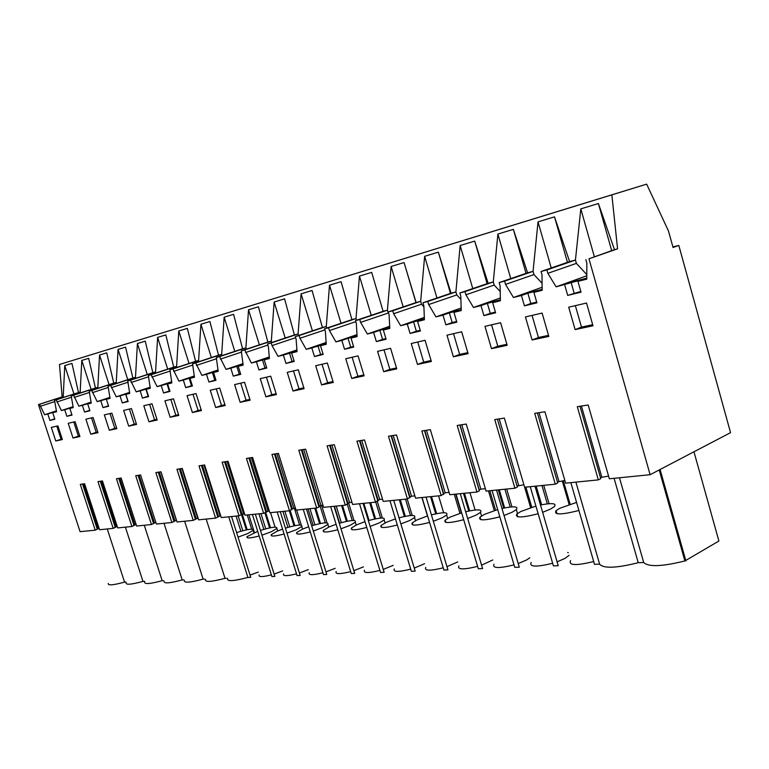 <?xml version="1.0" encoding="UTF-8"?>
<svg xmlns="http://www.w3.org/2000/svg" width="769" height="769" viewBox="0 0 769 769"><rect width="100%" height="100%" fill="white"/><g stroke="black" fill="none" stroke-linecap="round" stroke-linejoin="round"><path stroke-width="1.15" d="M672.904 246.936L678.806 245.417L730.55 432.659L650.122 474.704L588.958 258.797L617.574 248.829L611.855 194.865L646.662 184.137L668.511 231.094L673.058 247.503L678.806 245.417M99.095 528.236L95.231 530.168L80.091 531.677L38.45 404.581L62.126 396.881L59.501 364.468L646.662 184.137M608.577 476.126L600.435 477.482M579.989 406.263L600.762 478.645L598.32 479.885L577.288 406.686L588.198 404.984L609.336 478.779L650.122 474.704M537.396 412.924L557.736 482.97L555.295 484.182L534.705 413.347L544.933 411.751L565.628 483.153L598.32 479.885M564.879 480.587L557.429 481.913M497.428 419.172L517.354 487.037L514.913 488.219L494.755 419.595L504.358 418.096L524.621 487.248L555.295 484.182M523.891 484.768L517.066 486.075M485.364 488.69L480.836 489.151L479.241 489.911L479.366 490.862L476.953 492.016L457.199 425.468L466.235 424.055L486.075 491.103L514.913 488.219M449.086 492.391L445.184 492.785L441.185 495.592L421.835 430.996L430.342 429.66L449.788 494.727L476.953 492.016M414.866 495.88L411.53 496.216L407.426 498.966L388.47 436.215L396.506 434.956L415.558 498.149L441.185 495.592M382.539 499.177L379.703 499.466L375.522 502.157L356.941 441.137L364.535 439.955L383.212 501.388L407.426 498.966M351.942 502.292L349.559 502.532L345.319 505.175L327.094 445.809L334.284 444.684L352.596 504.445L375.522 502.157M322.942 505.252L319.433 506.127L319.01 507.011L316.674 508.03L298.805 450.23L305.629 449.163L323.586 507.348L345.319 505.175M295.421 508.059L292.307 508.876L289.49 510.751L271.957 454.431L278.436 453.412L296.055 510.097L316.674 508.03M269.265 510.722L263.642 513.336L246.445 458.42L252.597 457.459L269.881 512.712L289.49 510.751M244.379 513.259L239.044 515.797L222.154 462.217L228.018 461.294L244.984 515.201L263.642 513.336M220.665 515.672L215.599 518.133L199.017 465.831L204.612 464.957L221.27 517.566L239.044 515.797M198.056 517.979L193.23 520.373L176.947 469.282L182.282 468.446L198.642 519.834L215.599 518.133M176.457 520.18L171.872 522.507L155.876 472.579L160.971 471.782L177.043 521.988L193.23 520.373M155.828 522.305L151.445 524.545L135.728 475.723L140.602 474.963L156.395 524.054L171.872 522.507M136.094 524.371L131.903 526.505L116.455 478.741L121.118 478.01L136.632 526.025L151.445 524.545M117.205 526.342L113.178 528.37L97.99 481.625L102.46 480.933L117.715 527.919L131.903 526.505M95.231 530.168L80.293 484.393L84.58 483.72L99.576 529.735L113.178 528.37M567.464 262.354L554.507 216.858L569.608 261.614L541.059 271.486L546.874 269.938L547.845 273.322L556.093 286.827L586.785 275.783M541.059 271.486L542.02 274.85L542.145 290.317L533.897 292.374L540.319 290.076L527.851 293.2L530.831 303.515L536.695 302.102M526.034 273.351L513.356 229.354L527.582 272.812L499.148 282.579L504.599 281.137L505.55 284.405L513.452 297.497L521.44 295.498L524.429 305.851L536.906 302.842L533.897 292.374M499.148 282.579L500.09 285.837L500.388 300.756L492.65 302.698L499.052 300.419L487.363 303.351L490.276 313.339L495.39 312.099M487.113 283.684L474.713 241.101L488.142 283.328L459.862 292.979L464.976 291.624L465.908 294.796L473.483 307.485L480.971 305.61L483.903 315.636L495.601 312.81L492.65 302.698M459.862 292.979L460.785 296.132L461.227 310.551L453.96 312.368L460.323 310.128L449.336 312.877L452.191 322.557L456.642 321.471M450.49 293.412L438.34 252.145L451.047 293.22L422.96 302.755L427.766 301.477L428.679 304.553L435.946 316.876L442.992 315.117L445.857 324.826L456.853 322.173L453.96 312.368M422.96 302.755L423.863 305.812L424.421 319.76L417.596 321.461L423.911 319.26L413.568 321.846L416.356 331.228L420.22 330.286M415.952 302.582L404.061 262.556L416.106 302.534L388.22 311.954L392.757 310.753L393.641 313.733L400.639 325.71L407.272 324.047L410.079 333.458L420.422 330.968L417.596 321.461M388.22 311.954L389.114 314.915L389.787 328.421L383.347 330.026L389.604 327.854L379.857 330.295L382.587 339.398L385.913 338.591M62.126 396.881L63.231 396.583L64.759 365.602L71.969 363.42L78.476 392.526L80.178 392.075L81.793 360.43L88.675 358.344L95.433 388.009L97.836 387.365L99.547 355.038L106.728 352.856L113.745 383.125L116.254 382.453L118.07 349.414L125.568 347.136L132.864 378.031L135.488 377.329L137.411 343.541L145.245 341.157L152.839 372.705L155.578 371.975L157.626 337.399L165.825 334.909L173.727 367.14L176.601 366.371L178.783 330.978L187.357 328.373L195.595 361.305L198.604 360.507L200.93 324.249L209.918 321.519L218.521 355.191L221.674 354.355L224.154 317.193L233.584 314.329L242.581 348.78L245.888 347.905L248.522 309.792L258.432 306.783L267.843 342.051L271.322 341.119L274.139 302.015L284.568 298.843L294.421 334.967L298.084 333.986L301.092 293.825L312.07 290.49L322.413 327.507L326.277 326.479L329.497 285.203L341.071 281.685L351.942 319.635L356.009 318.549L359.459 276.1L371.687 272.389L383.116 311.32L355.48 320.625L359.748 319.491L360.623 322.384L367.361 334.025L373.609 332.468L376.358 341.599L386.115 339.244L383.347 330.026M355.48 320.625L356.345 323.499L357.114 336.591L351.039 338.11L357.076 336.024L348.03 338.273L350.712 347.117L353.557 346.425M351.942 319.635L324.547 328.815L328.584 327.748L329.44 330.555L335.938 341.888L341.849 340.407L344.541 349.28L353.75 347.059L351.039 338.11M324.547 328.815L325.393 331.612L326.248 344.31L320.51 345.742L326.219 343.781M322.413 327.507L295.286 336.562L299.112 335.553L299.948 338.273L306.225 349.318L311.81 347.924L314.454 356.547L323.163 354.442L320.51 345.742M295.286 336.562L296.123 339.283L297.055 351.616L291.614 352.971L297.017 351.125M294.421 334.967L267.574 343.906L271.197 342.945L272.015 345.598L278.08 356.355L283.377 355.028L285.962 363.429L294.219 361.43L291.614 352.971M267.574 343.906L268.391 346.55L269.39 358.527L264.228 359.825L269.352 358.075M267.843 342.051L241.274 350.866L244.715 349.953L251.386 363.035L256.413 361.776L258.951 369.947L266.776 368.063L264.228 359.825M241.274 350.866L243.139 365.102L238.236 366.323L243.1 364.669M242.581 348.78L216.3 357.479L219.569 356.614L226.038 369.37L230.815 368.178L233.295 376.137L240.735 374.349L238.236 366.323M216.3 357.479L218.194 371.34L213.532 372.504L218.156 370.937M218.521 355.191L192.538 363.775L195.653 362.949L201.92 375.407L206.477 374.263L208.908 382.03L215.983 380.319L213.532 372.504M192.538 363.775L194.461 377.271L190.03 378.377L194.422 376.897M195.595 361.305L169.911 369.764L172.871 368.976L178.966 381.145L183.301 380.059L185.694 387.634L192.433 386.009L190.03 378.377M169.911 369.764L171.852 382.924L167.632 383.981L171.814 382.568M173.727 367.14L148.33 375.483L151.157 374.734L157.087 386.615L161.221 385.586L163.566 392.978L169.997 391.431L167.632 383.981M148.33 375.483L150.301 388.316L146.264 389.325L150.263 387.98M152.839 372.705L127.731 380.934L130.432 380.213L136.2 391.844L140.15 390.854L142.457 398.073L148.59 396.593L146.264 389.325M127.731 380.934L129.721 393.459L125.866 394.43L129.682 393.151M132.864 378.031L108.054 386.144L110.64 385.461L116.254 396.833L120.022 395.891L122.29 402.946L128.144 401.533L125.866 394.43M108.054 386.144L110.054 398.38L106.372 399.303L110.015 398.082M113.745 383.125L89.223 391.133L91.703 390.479L97.173 401.601L100.777 400.697L102.998 407.599L108.612 406.243L106.372 399.303M89.223 391.133L91.242 403.091L87.714 403.965L91.203 402.802M95.433 388.009L71.2 395.9L73.574 395.276L78.899 406.176L82.36 405.311L84.542 412.059L89.915 410.761L87.714 403.965M71.2 395.9L73.228 407.589L69.844 408.435L73.19 407.33M78.476 392.526L54.532 400.322L56.204 399.88L61.405 410.55L64.711 409.723L66.865 416.327L72.007 415.087L69.844 408.435M54.532 400.322L56.56 411.761L52.715 412.722L56.512 411.463M38.45 404.581L39.536 404.283L44.621 414.751L47.793 413.953L49.908 420.422L54.839 419.23L52.715 412.722M611.663 250.636L598.407 203.525L614.469 249.656L588.958 258.797M585.853 259.614L586.843 263.104L586.776 279.157L577.952 281.358L584.392 279.032L556.093 286.827M564.638 284.693L567.695 295.402L581.037 292.182L577.952 281.358M55.753 440.973L62.376 439.56L57.906 425.882L51.312 427.41L55.753 440.973L62.164 438.897M453.364 356.797L468.1 353.644L461.66 331.775L446.981 335.197L453.364 356.797L459.641 354.403L453.527 333.669M532.1 339.985L525.438 316.943L542.107 313.07L548.826 336.409L532.1 339.985L538.444 337.504L532.061 315.405M90.78 434.225L97.98 432.687L93.068 417.519L85.897 419.182L90.78 434.225L96.202 432.322L91.521 417.875M215.676 407.551L210.245 390.258L219.694 388.066L225.173 405.523L215.676 407.551L221.491 405.465L216.281 388.854M109.323 430.265L116.84 428.66L111.851 413.145L104.353 414.885L109.323 430.265L114.812 428.333L110.044 413.568M351.769 378.492L364.122 375.849L358.075 355.874L345.771 358.738L351.769 378.492L357.893 376.224L352.144 357.249M73.017 438.013L68.22 423.296L75.093 421.7L79.918 436.542L73.017 438.013L78.371 436.148L73.776 422.008M170.151 417.269L164.912 400.803L173.496 398.803L178.773 415.433L170.151 417.269L175.832 415.25L170.814 399.428M192.365 412.53L187.03 395.66L196.037 393.565L201.411 410.598L192.365 412.53L198.123 410.473L193 394.266M128.692 426.122L123.636 410.406L131.47 408.579L136.555 424.45L128.692 426.122L134.248 424.171L129.403 409.06M383.693 371.677L396.766 368.88L390.594 348.309L377.569 351.337L383.693 371.677L389.864 369.36L384 349.847M417.5 364.458L431.361 361.497L425.065 340.292L411.242 343.503L417.5 364.458L423.719 362.103L417.73 341.994M321.596 384.933L333.275 382.443L327.354 363.016L315.713 365.727L321.596 384.933L327.661 382.702L322.028 364.256M240.159 402.322L234.622 384.587L244.552 382.28L250.136 400.188L240.159 402.322L246.042 400.197L240.726 383.173M148.946 421.797L157.174 420.047L152.002 403.812L143.803 405.715L148.946 421.797L154.569 419.816L149.638 404.359M491.497 348.655L507.175 345.3L500.6 322.72L484.979 326.354L491.497 348.655L497.803 346.223L491.564 324.826M568.714 307.177L575.116 329.603L592.986 325.777L586.526 303.044L568.714 307.177M293.008 391.037L287.25 372.35L298.276 369.783L304.082 388.672L293.008 391.037L299.016 388.845L293.489 370.898M265.901 396.823L260.249 378.627L270.717 376.195L276.407 394.584L265.901 396.823L271.841 394.67L266.43 377.195M63.5 397.4L63.231 396.583L39.536 404.283M383.116 311.32L387.422 310.176L391.123 266.478L404.061 262.556M416.106 302.534L420.662 301.313L424.642 256.308L438.34 252.145M451.047 293.22L455.892 291.922L460.16 245.513L474.713 241.101M488.142 283.328L493.285 281.963L497.889 234.055L513.356 229.354M527.582 272.812L533.061 271.361L538.031 221.866L554.507 216.858M569.608 261.614L575.443 260.057L580.816 208.87L598.407 203.525M614.469 249.656L617.574 248.829M59.501 364.468L611.855 194.865M71.978 360.632L94.645 353.663L71.978 360.632M257.759 303.592L283.771 295.584L257.759 303.592M307.36 288.337L281.05 296.43L307.36 288.337M496.745 230.181L467.562 239.159L496.745 230.181M460.641 241.264L431.976 250.088L460.641 241.264M426.555 251.732L398.4 260.403L426.555 251.732M363.795 271.005L336.601 279.378L363.795 271.005M165.854 331.814L190.27 324.297L165.854 331.814M147.85 337.322L124.261 344.579L147.85 337.322M167.652 331.237L143.697 338.61L167.652 331.237M89.194 355.345L112.187 348.27L89.194 355.345M128.884 343.147L105.632 350.299L128.884 343.147M256.327 304.005L230.854 311.849L256.327 304.005M232.603 311.291L207.524 319.01L232.603 311.291M209.956 318.251L185.271 325.845L209.956 318.251M334.851 279.897L308.1 288.125L334.851 279.897M575.789 205.909L545.452 215.243L575.789 205.909M535.061 218.415L505.31 227.566L535.061 218.415M394.324 261.633L366.659 270.15L394.324 261.633M594.043 200.334L625.284 190.722L594.043 200.334M601.723 476.828L581.412 406.042M558.89 481.192L539.002 412.674M518.671 485.297L499.196 418.903M480.836 489.151L461.756 424.757M479.241 489.911L460.006 425.026M479.366 490.862L459.852 425.046M445.184 492.785L426.487 430.265M443.598 493.525L424.748 430.544M443.588 494.467L424.469 430.582M411.53 496.216L393.199 435.475M409.944 496.947L391.469 435.744M409.819 497.87L391.075 435.802M379.703 499.466L361.728 440.397M378.137 500.167L360.017 440.656M377.887 501.08L359.527 440.733M349.559 502.532L331.939 445.049M348.001 503.224L330.247 445.318M347.665 504.128L329.651 445.405M320.971 505.454L303.688 449.471M319.433 506.127L302.015 449.73M319.01 507.011L301.342 449.836M293.825 508.222L276.869 453.662M292.307 508.876L275.206 453.921M291.797 509.751L274.466 454.037M268.016 510.847L251.367 457.651M266.507 511.5L249.733 457.901M265.93 512.356L248.916 458.026M243.437 513.356L227.095 461.438M241.947 513.99L225.471 461.698M241.303 514.836L224.606 461.833M220.011 515.739L203.968 465.062M218.531 516.364L202.362 465.312M217.838 517.201L201.44 465.456M197.652 518.027L181.897 468.513M196.191 518.633L180.311 468.754M195.441 519.45L179.34 468.907M176.303 520.2L160.817 471.801M174.851 520.796L159.25 472.051M174.063 521.603L158.241 472.204M154.444 522.862L139.112 475.194M153.608 523.66L138.064 475.357M134.911 524.852L119.839 478.212M134.046 525.631L118.762 478.376M116.206 526.746L101.373 481.096M115.292 527.524L100.278 481.269M98.259 528.572L83.677 483.864M97.317 529.332L82.543 484.037M107.266 528.966L124.559 582.104C113.178 585.219 107.756 585.67 108.304 583.45M124.559 582.104L125.933 582.046M125.395 527.149L142.976 581.402C131.143 584.632 125.53 585.065 126.145 582.71M142.976 581.402L144.553 581.345M144.293 525.265L162.172 580.682C149.859 584.017 144.053 584.43 144.735 581.922M162.172 580.682L163.355 580.633M164.028 523.295L182.205 579.922C169.382 583.383 163.355 583.777 164.133 581.095M182.205 579.922L183.435 579.874M184.637 521.228L203.131 579.134C189.751 582.729 183.493 583.085 184.368 580.22M203.131 579.134L204.419 579.086M206.188 519.075L225.009 578.307C211.033 582.037 204.535 582.364 205.515 579.297M225.009 578.307L226.355 578.259M228.758 516.826L247.906 577.442C233.286 581.316 226.528 581.614 227.624 578.326M247.906 577.442L250.742 577.336L231.546 516.547M252.405 514.461L271.899 576.539L274.869 576.423L255.327 514.163M277.205 511.981L297.065 575.587L300.179 575.472L280.272 511.673M303.265 509.376L323.489 574.587L326.758 574.462L306.485 509.049M330.67 506.636L351.279 573.539L354.711 573.405L334.054 506.3M359.517 503.753L380.52 572.434L384.144 572.299L363.093 503.397M389.95 500.715L411.357 571.271L415.183 571.127L393.718 500.331M422.075 497.495L443.905 570.04L447.942 569.887L426.064 497.101M456.055 494.102L478.318 568.743L482.596 568.579L460.275 493.679M492.054 490.507L514.759 567.359L519.296 567.195L496.524 490.055M530.245 486.69L553.42 565.897L558.227 565.724L534.993 486.21M570.848 482.624L594.504 564.35L599.618 564.158L575.904 482.125M614.095 478.308L638.232 562.697C616.354 568.176 603.482 568.666 599.618 564.158M638.232 562.697L643.691 562.495L619.487 477.77M659.196 469.965L684.9 560.937C662.119 566.599 648.382 567.118 643.691 562.495M693.965 451.788L718.9 541.02L684.9 560.937M685.9 560.899L660.081 469.494M569.127 504.531L562.264 480.856M570.127 504.204L563.321 480.74M549.076 503.695L543.721 485.345M530.629 507.627L524.66 487.248M531.773 507.271L525.871 487.123M511.933 506.877L506.684 489.046M494.294 510.558L488.469 490.862M495.572 510.164L489.824 490.728M459.958 513.346L454.268 494.284M461.352 512.923L455.748 494.131M443.646 512.75L438.58 495.851M427.458 515.98L421.902 497.514M412.194 515.461L407.214 498.985M382.347 518.046L377.262 501.369M369.062 520.392L363.843 503.32M353.98 520.507L348.607 502.964M339.581 523.151L334.39 506.262M341.321 522.651L336.226 506.079M327.008 522.862L321.605 505.387M313.118 525.314L308.033 508.895M314.925 524.804L309.936 508.703M301.313 525.131L296.623 510.039M287.904 527.38L282.925 511.404M289.759 526.861L284.876 511.212M263.844 529.36L258.961 513.798M265.747 528.832L260.97 513.605M254.433 532.6L248.848 514.817M240.87 531.244L236.083 516.086M242.812 530.716L238.13 515.884M547.845 273.322L576.385 263.382L575.443 260.057L546.874 269.938M542.135 289.365L522.238 294.354L542.126 287.27M513.452 297.497L522.238 294.354M521.44 295.498L527.851 293.2M524.429 305.851L530.831 303.515M505.55 284.405L533.984 274.571L542.087 283.309M533.984 274.571L533.061 271.361L504.599 281.137M500.369 299.843L482.23 304.399L500.331 297.988M473.483 307.485L482.23 304.399M480.971 305.61L487.363 303.351M483.903 315.636L490.276 313.339M465.908 294.796L494.188 285.068L500.206 291.547M494.188 285.068L493.285 281.963L464.976 291.624M461.198 309.667L444.636 313.819L461.15 308.023M435.946 316.876L444.636 313.819M442.992 315.117L449.336 312.877M445.857 324.826L452.191 322.557M428.679 304.553L456.776 294.94L460.881 299.362M456.776 294.94L455.892 291.922L427.766 301.477M424.392 318.904L409.262 322.692L424.334 317.434M400.639 325.71L409.262 322.692M407.272 324.047L413.568 321.846M410.079 333.458L416.356 331.228M393.641 313.733L421.537 304.245L423.902 306.793M421.537 304.245L420.662 301.313L392.757 310.753M389.739 327.594L375.906 331.064L389.681 326.287M367.361 334.025L375.906 331.064M373.609 332.468L379.857 330.295M376.358 341.599L382.587 339.398M360.623 322.384L388.278 313.012L388.672 313.435M388.278 313.012L387.422 310.176L359.748 319.491M357.066 335.784L344.406 338.966L356.999 334.621M335.938 341.888L344.406 338.966M341.849 340.407L348.03 338.273M344.541 349.28L350.712 347.117M329.44 330.555L355.787 321.663M356.528 320.269L356.009 318.549L328.584 327.748M326.2 343.532L314.608 346.435L326.133 342.484M306.225 349.318L314.608 346.435M311.81 347.924L326.21 343.743M314.454 356.547L322.98 353.827M317.943 345.81L320.567 354.413M299.948 338.273L324.874 329.901M326.758 328.075L326.277 326.479L299.112 335.553M296.997 350.856L286.376 353.519L296.93 349.914M278.08 356.355L286.376 353.519M283.377 355.028L297.017 351.058M285.962 363.429L294.037 360.834M289.442 352.961L292.018 361.324M272.015 345.598L295.632 337.687M298.545 335.476L298.084 333.986L271.197 342.945M269.323 357.796L259.595 360.238L269.256 356.951M251.386 363.035L259.595 360.238M256.413 361.776L269.342 357.998M258.951 369.947L266.603 367.476M262.412 359.729L264.94 367.88M245.522 352.538L267.929 345.06M271.755 342.513L271.322 341.119L244.715 349.953M243.071 364.381L234.161 366.621L243.004 363.612M226.038 369.37L234.161 366.621M230.815 368.178L243.091 364.573M233.295 376.137L240.562 373.772M236.746 366.159L239.226 374.099M220.357 359.133L241.649 352.048M246.291 349.203L245.888 347.905L219.569 356.614M218.127 370.639L209.956 372.686L218.06 369.947M201.92 375.407L209.956 372.686M206.477 374.263L218.146 370.831M208.908 382.03L215.81 379.771M212.34 372.283L214.772 380.021M196.422 365.4L216.675 358.69M222.058 355.576L221.674 354.355L195.653 362.949M194.394 376.589L186.905 378.473L194.326 375.964M178.966 381.145L186.905 378.473M183.301 380.059L194.413 376.772M185.694 387.634L192.26 385.471M189.097 378.108L191.481 385.654M173.631 371.379L192.923 364.996M198.969 361.651L198.604 360.507L172.871 368.976M171.785 382.26L164.931 383.981L171.718 381.703M157.087 386.615L164.931 383.981M161.221 385.586L171.804 382.443M163.566 392.978L169.824 390.902M166.95 383.654L169.286 391.027M151.906 377.07L170.295 371.004M176.937 367.447L176.601 366.371L151.157 374.734M150.224 387.672L143.957 389.239L150.166 387.163M136.2 391.844L143.957 389.239M140.15 390.854L150.243 387.845M142.457 398.073L148.427 396.083M145.812 388.951L148.109 396.15M131.163 382.501L148.725 376.723M155.905 372.994L155.578 371.975L130.432 380.213M129.644 392.834L123.915 394.266L129.586 392.373M116.254 396.833L123.915 394.266M120.022 395.891L129.663 392.997M122.29 402.946L127.981 401.024M125.616 394.016L127.875 401.053M111.351 387.691L128.135 382.183M135.796 378.29L135.488 377.329L110.64 385.461M109.977 397.765L104.738 399.082L109.919 397.352M97.173 401.601L104.738 399.082M100.777 400.697L109.996 397.929M102.998 407.599L108.448 405.763M92.405 392.661L108.458 387.393M116.552 383.366L116.254 382.453L91.703 390.479M91.155 402.485L86.388 403.687L91.107 402.11M78.899 406.176L86.388 403.687M82.36 405.311L91.184 402.648M84.542 412.059L89.762 410.3M74.266 397.41L89.637 392.382M98.115 388.23L97.836 387.365L73.574 395.276M73.142 407.003L68.797 408.099L73.093 406.666M61.405 410.55L68.797 408.099M64.711 409.723L73.161 407.166M66.865 416.327L71.863 414.645M56.887 401.966L71.613 397.16M80.447 392.892L80.178 392.075L56.204 399.88M56.473 411.184L51.927 412.328L56.425 410.838M44.621 414.751L51.927 412.328M47.793 413.953L56.493 411.338M49.908 420.422L54.705 418.817M40.209 406.33L54.926 401.533M586.776 278.167L564.927 283.655M567.695 295.402L580.816 291.422M574.116 293.037L571.079 282.367M576.385 263.382L586.795 274.61M56.8 426.132L61.049 439.137M467.802 352.654L459.641 354.403M548.518 335.351L538.444 337.504M97.759 431.995L96.202 432.322M224.923 404.725L221.491 405.465M116.619 427.949L114.812 428.333M363.843 374.945L357.893 376.224M79.697 435.869L78.371 436.148M178.533 414.674L175.832 415.25M201.17 409.819L198.123 410.473M136.324 423.729L134.248 424.171M396.487 367.947L389.864 369.36M431.073 360.526L423.719 362.103M333.006 381.559L327.661 382.702M249.887 399.38L246.042 400.197M156.943 419.307L154.569 419.816M506.877 344.281L497.803 346.223M575.116 329.603L581.479 327.094L575.356 305.629M592.678 324.691L581.479 327.094M303.813 387.816L299.016 388.845M276.148 393.747L271.841 394.67M73.968 393.988L64.759 365.602M91.155 389.402L81.793 360.43M109.073 384.644L99.547 355.038M127.769 379.694L118.07 349.414M147.292 374.522L137.411 343.541M167.69 369.12L157.626 337.399M189.03 363.468L178.783 330.978M211.369 357.556L200.93 324.249M234.795 351.356L224.154 317.193M259.384 344.858L248.522 309.792M285.222 338.024L274.139 302.015M312.406 330.843L301.092 293.825M341.042 323.288L329.497 285.203M371.254 315.319L359.459 276.1M403.177 306.898L391.123 266.478M436.955 297.997L424.642 256.308M472.762 288.577L460.16 245.513M510.779 278.589L497.889 234.055M551.229 267.968L538.031 221.866M594.331 256.663L580.816 208.87M393.219 565.35L383.27 569.416M379.905 570.415C368.332 573.27 363.189 573.213 364.477 570.242M282.675 570.906L274.129 574.078M271.38 574.866C262.373 577.106 258.307 577.144 259.172 574.981M258.259 572.098L250.031 575.097M308.273 569.646L299.41 573.001M296.526 573.837C286.952 576.212 282.646 576.231 283.607 573.895M457.738 561.928L446.972 566.657M443.232 567.801C429.996 571.059 424.161 570.925 425.728 567.426M593.687 561.533C576.019 565.83 568.329 565.513 570.608 560.582M569.079 555.324L564.955 558.419L557.092 561.831M552.642 563.254C536.253 567.253 529.091 566.993 531.177 562.466M567.647 552.469L568.31 552.68M363.449 566.878L353.875 570.675M350.683 571.617C339.84 574.299 334.996 574.27 336.168 571.53M424.603 563.706L414.251 568.08M410.713 569.147C398.342 572.194 392.872 572.098 394.295 568.877M335.169 568.31L325.96 571.867M322.922 572.761C312.743 575.279 308.186 575.27 309.244 572.751M529.812 557.823L526.381 560.082L518.219 563.542M514.028 564.869C498.783 568.589 492.112 568.378 494.015 564.225M492.756 559.986L481.567 565.148M477.616 566.378C463.419 569.858 457.19 569.685 458.92 565.878M547.317 503.858L541.972 485.518M510.183 507.021L504.945 489.219M475.107 510.02L469.965 492.718M410.463 515.538L405.513 499.158M380.617 518.095L375.733 502.051M352.269 520.526L347.29 504.291M325.287 522.833L320.048 505.858M299.593 525.044L294.344 508.165M269.063 510.741L266.18 511.981M275.091 527.149L270.553 512.644M244.504 513.654L242.908 514.336L243.129 513.49M251.694 529.159L247.233 514.97M243.023 513.894L242.273 514.125L247.185 529.706M246.301 529.889L241.485 514.596M241.629 514.403L242.273 514.125M270.486 527.736L265.699 512.452M269.592 527.909L264.863 512.808M294.892 525.66L290.163 510.462M293.989 525.842L289.298 510.77M320.481 523.497L315.732 508.126M319.577 523.679L314.8 508.222M347.348 521.219L342.513 505.454M346.435 521.401L341.561 505.55M375.589 518.825L370.658 502.638M374.666 519.008L369.706 502.734M405.311 516.307L400.284 499.677M404.379 516.489L399.322 499.773M436.638 513.644L431.505 496.553M435.696 513.836L430.534 496.649M469.696 510.847L464.457 493.265M468.744 511.039L463.486 493.362M504.637 507.886L499.292 489.786M503.676 508.088L498.312 489.882M541.616 504.762L536.166 486.095M540.655 504.954L535.176 486.191M368.351 520.594C380.242 517.47 385.509 517.249 384.164 519.94L379.155 522.978L370.129 526.429M366.765 527.438C355.182 530.408 350.097 530.581 351.5 527.967L356.729 524.804L364.987 521.632M260.422 530.408C271.986 526.928 277.484 526.284 276.917 528.466L271.294 531.754L261.921 535.195M259.163 535.993C250.156 538.31 246.128 538.521 247.089 536.627L257.702 531.341M236.602 532.571C248.06 529.043 253.587 528.303 253.193 530.379L247.455 533.686L238.034 537.118M285.414 528.14C297.074 524.727 302.534 524.17 301.784 526.477L296.296 529.716L286.981 533.167M284.088 534.013C274.514 536.474 270.255 536.675 271.303 534.628L276.994 531.283L282.55 529.101M431.399 514.855C443.367 512.019 448.433 512.077 446.606 515.038L442.031 517.864L433.332 521.286M429.583 522.43C416.327 525.813 410.559 525.958 412.261 522.872L417.086 519.892L427.622 515.932M578.913 510.481C561.226 514.951 553.613 515.009 556.074 510.664L559.784 508.29L576.567 502.397M540.482 504.993C552.334 502.763 556.939 503.32 554.305 506.665L550.556 509.04L542.626 512.327M538.165 513.75C521.747 517.912 514.672 517.989 516.922 514L520.959 511.452L535.916 506.079M339.273 523.237C351.106 519.998 356.451 519.661 355.307 522.218L350.126 525.342L340.984 528.793M337.783 529.745C326.931 532.533 322.144 532.715 323.422 530.302L328.824 527.073L336.091 524.256M399.015 517.806C410.954 514.807 416.135 514.721 414.549 517.547L409.742 520.488L400.87 523.929M397.323 525.006C384.942 528.168 379.53 528.332 381.078 525.487L386.115 522.411L395.449 518.864M311.666 525.756C323.413 522.42 328.824 521.968 327.892 524.4L322.538 527.582L313.3 531.033M310.263 531.937C300.083 534.551 295.565 534.743 296.719 532.523L302.275 529.226L308.648 526.736M499.831 516.816C484.566 520.69 477.972 520.805 480.029 517.143L484.355 514.423L497.678 509.559M501.955 508.463C513.884 506.002 518.671 506.386 516.316 509.607L512.269 512.154L504.031 515.499M465.658 511.75C477.626 509.088 482.567 509.299 480.481 512.394L476.146 515.095L467.667 518.479M463.697 519.709C449.49 523.324 443.319 523.449 445.193 520.094L449.788 517.239L461.64 512.836M351.5 527.967L352.029 529.687M384.164 519.94L385.067 522.92M247.089 536.627L247.455 537.81M276.917 528.466L277.705 530.975M253.193 530.379L253.953 532.792M271.303 534.628L271.717 535.926M301.784 526.477L302.602 529.091M412.261 522.872L412.895 524.958M446.606 515.038L447.606 518.383M556.074 510.664L556.967 513.73M516.922 514L517.748 516.797M323.422 530.302L323.903 531.879M355.307 522.218L356.182 525.064M381.078 525.487L381.655 527.39M414.549 517.547L415.5 520.69M296.719 532.523L297.17 533.946M327.892 524.4L328.728 527.121M516.316 509.607L517.47 513.538M480.029 517.143L480.779 519.681M445.193 520.094L445.885 522.391M480.481 512.394L481.548 515.989"/></g></svg>
